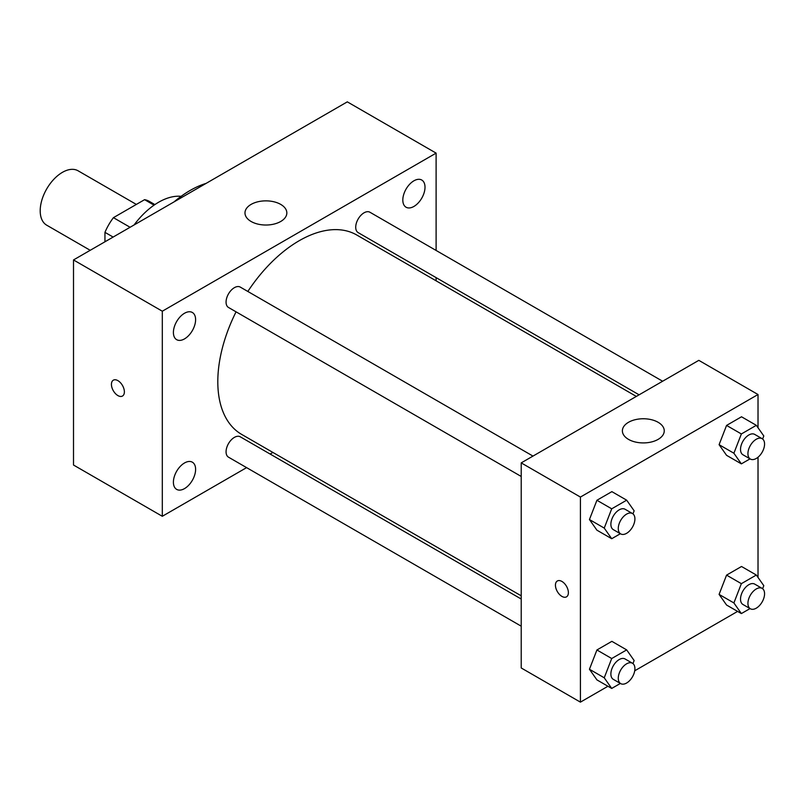 <?xml version="1.0" encoding="UTF-8"?>
<svg xmlns="http://www.w3.org/2000/svg" width="804" height="804" viewBox="0 0 804 804"><rect width="100%" height="100%" fill="white"/><g stroke="black" fill="none" stroke-linecap="round" stroke-linejoin="round"><path stroke-width="1.21" d="M136.348 204.427L78.099 170.8A31.396 18.13 120 0 0 53.908 179.212A31.396 18.13 120 0 0 40.2 210.809A31.396 18.13 120 0 0 46.702 225.18L90.209 250.295M130.077 227.271L113.424 217.663L144.579 199.673A40.522 23.396 120 0 1 149.263 201.352L154.881 204.588M104.952 241.783L104.952 232.346A40.522 23.396 120 0 1 113.424 217.663M113.123 237.059L104.952 232.346M154.056 205.151L144.579 199.673M134.057 224.979A62.792 36.25 -60 0 1 181.101 196.337M174.036 201.894A99.425 57.406 -60 0 1 206.075 183.392M246.597 467.626L162.307 516.289L73.506 465.024L73.506 259.943L347.308 101.857L436.11 153.122L436.11 250.456M413.909 180.81A15.698 9.065 120 0 0 403.658 194.648A15.698 9.065 120 0 0 406.06 207.221A15.698 9.065 120 0 0 421.758 198.166A15.698 9.065 120 0 0 421.758 180.036A15.698 9.065 120 0 0 413.909 180.81M184.508 313.258A15.698 9.065 120 0 0 174.247 327.097A15.698 9.065 120 0 0 176.659 339.67A15.698 9.065 120 0 0 192.357 330.605A15.698 9.065 120 0 0 192.357 312.485A15.698 9.065 120 0 0 184.508 313.258M184.508 462.973A15.698 9.065 120 0 0 174.247 476.802A15.698 9.065 120 0 0 176.659 489.385A15.698 9.065 120 0 0 192.357 480.32A15.698 9.065 120 0 0 192.357 462.189A15.698 9.065 120 0 0 184.508 462.973M162.307 516.289L162.307 311.208L73.506 259.943M162.307 311.208L436.11 153.122M280.707 221.482A20.934 12.08 180 0 1 257.893 224.105A20.934 12.08 180 0 1 244.979 212.939A20.934 12.08 180 0 1 265.903 200.859A20.934 12.08 180 0 1 286.837 212.939A20.934 12.08 180 0 1 280.707 221.482M272.888 452.441L270.124 454.039M124.379 391.849A9.156 5.286 60 0 1 122.479 396.04A9.156 5.286 60 0 1 113.324 390.754A9.156 5.286 60 0 1 113.324 380.181A9.156 5.286 60 0 1 120.379 382.634A9.156 5.286 60 0 1 124.379 391.849M122.479 396.04A9.156 5.286 60 0 1 113.334 390.754A9.156 5.286 60 0 1 113.324 380.181M436.11 277.621L436.11 280.817M662.627 381.237L369.92 212.236A11.758 6.794 120 0 0 364.031 212.819A11.758 6.794 120 0 0 355.72 227.23A11.758 6.794 120 0 0 358.152 232.617L639.1 394.814M521.213 599.01L240.265 436.803A11.758 6.794 120 0 0 234.386 437.386A11.758 6.794 120 0 0 226.065 451.788A11.758 6.794 120 0 0 228.497 457.174L521.213 626.175M532.982 456.089L240.265 287.088A11.758 6.794 120 0 0 234.386 287.671A11.758 6.794 120 0 0 226.698 298.043A11.758 6.794 120 0 0 228.497 307.47L521.213 476.46M236.064 311.831A115.123 66.461 120 0 0 217.804 381.709A115.123 66.461 120 0 0 241.652 434.401L521.213 595.814M636.336 396.422L356.765 235.009A115.123 66.461 120 0 0 247.833 291.46M607.945 686.254L580.418 702.143L521.213 667.963L521.213 462.883L698.817 360.343L758.021 394.523L758.021 427.738M737.6 611.402L634.718 670.787M726.565 455.325L719.088 444.682L726.565 425.416L741.519 416.784L726.565 425.416L719.088 444.682L726.565 455.325L741.368 463.868L733.891 453.225L741.368 433.959L756.323 425.326L763.8 435.959L762.614 439.014M596.92 679.882L589.443 669.25L596.92 649.974L611.874 641.341L596.92 649.974L589.443 669.25L596.92 679.882L611.713 688.435L604.236 677.792L611.713 658.526L626.668 649.893L634.145 660.526L632.959 663.581M758.021 457.225L758.021 577.453M580.418 702.143L580.418 497.063L758.021 394.523M726.565 605.03L719.088 594.397L726.565 575.121L741.519 566.488L726.565 575.121L719.088 594.397L726.565 605.03L741.368 613.573L733.891 602.94L741.368 583.664L756.323 575.031L763.8 585.674L762.614 588.719M596.92 530.178L589.443 519.535L596.92 500.269L611.874 491.636L596.92 500.269L589.443 519.535L596.92 530.178L611.713 538.72L604.236 528.087L611.713 508.811L626.668 500.178L634.145 510.811L632.959 513.867M580.418 497.063L521.213 462.883M628.517 439.386A20.934 12.08 180 0 1 622.386 430.833A20.934 12.08 180 0 1 643.321 418.753A20.934 12.08 180 0 1 664.255 430.833A20.934 12.08 180 0 1 651.33 441.999A20.934 12.08 180 0 1 628.517 439.386M568.388 592.659A9.156 5.286 60 0 1 566.498 596.849A9.156 5.286 60 0 1 557.333 591.563A9.156 5.286 60 0 1 557.333 580.99A9.156 5.286 60 0 1 564.398 583.443A9.156 5.286 60 0 1 568.388 592.659M566.498 596.849A9.156 5.286 60 0 1 557.343 591.563A9.156 5.286 60 0 1 557.343 580.99M620.376 533.715L611.713 538.72M632.477 513.535L625.08 509.264A11.758 6.794 120 0 0 616.015 512.409A11.758 6.794 120 0 0 610.879 524.248A11.758 6.794 120 0 0 613.311 529.635L620.708 533.906A11.758 6.794 120 0 0 632.477 527.122A11.758 6.794 120 0 0 632.477 513.535A11.758 6.794 120 0 0 623.412 516.691A11.758 6.794 120 0 0 618.276 528.519A11.758 6.794 120 0 0 620.708 533.906M604.236 528.087L589.443 519.535M611.713 508.811L596.92 500.269M626.668 500.178L611.874 491.636M750.031 458.863L741.368 463.868M762.132 438.682L754.725 434.411A11.758 6.794 120 0 0 745.66 437.557A11.758 6.794 120 0 0 740.524 449.396A11.758 6.794 120 0 0 742.966 454.783L750.363 459.054A11.758 6.794 120 0 0 762.132 452.26A11.758 6.794 120 0 0 762.132 438.682A11.758 6.794 120 0 0 753.067 441.828A11.758 6.794 120 0 0 747.931 453.667A11.758 6.794 120 0 0 750.363 459.054M733.891 453.225L719.088 444.682M741.368 433.959L726.565 425.416M756.323 425.326L741.519 416.784M620.376 683.43L611.713 688.435M632.477 663.25L625.08 658.968A11.758 6.794 120 0 0 616.015 662.124A11.758 6.794 120 0 0 610.879 673.963A11.758 6.794 120 0 0 613.311 679.35L620.708 683.621A11.758 6.794 120 0 0 632.477 676.827A11.758 6.794 120 0 0 632.477 663.25A11.758 6.794 120 0 0 623.412 666.395A11.758 6.794 120 0 0 618.276 678.234A11.758 6.794 120 0 0 620.708 683.621M604.236 677.792L589.443 669.25M611.713 658.526L596.92 649.974M626.668 649.893L611.874 641.341M750.031 608.578L741.368 613.573M762.132 588.387L754.725 584.116A11.758 6.794 120 0 0 745.66 587.272A11.758 6.794 120 0 0 740.524 599.111A11.758 6.794 120 0 0 742.966 604.497L750.363 608.769A11.758 6.794 120 0 0 762.132 601.975A11.758 6.794 120 0 0 762.132 588.387A11.758 6.794 120 0 0 753.067 591.543A11.758 6.794 120 0 0 747.931 603.382A11.758 6.794 120 0 0 750.363 608.769M733.891 602.94L719.088 594.397M741.368 583.664L726.565 575.121M756.323 575.031L741.519 566.488"/></g></svg>
